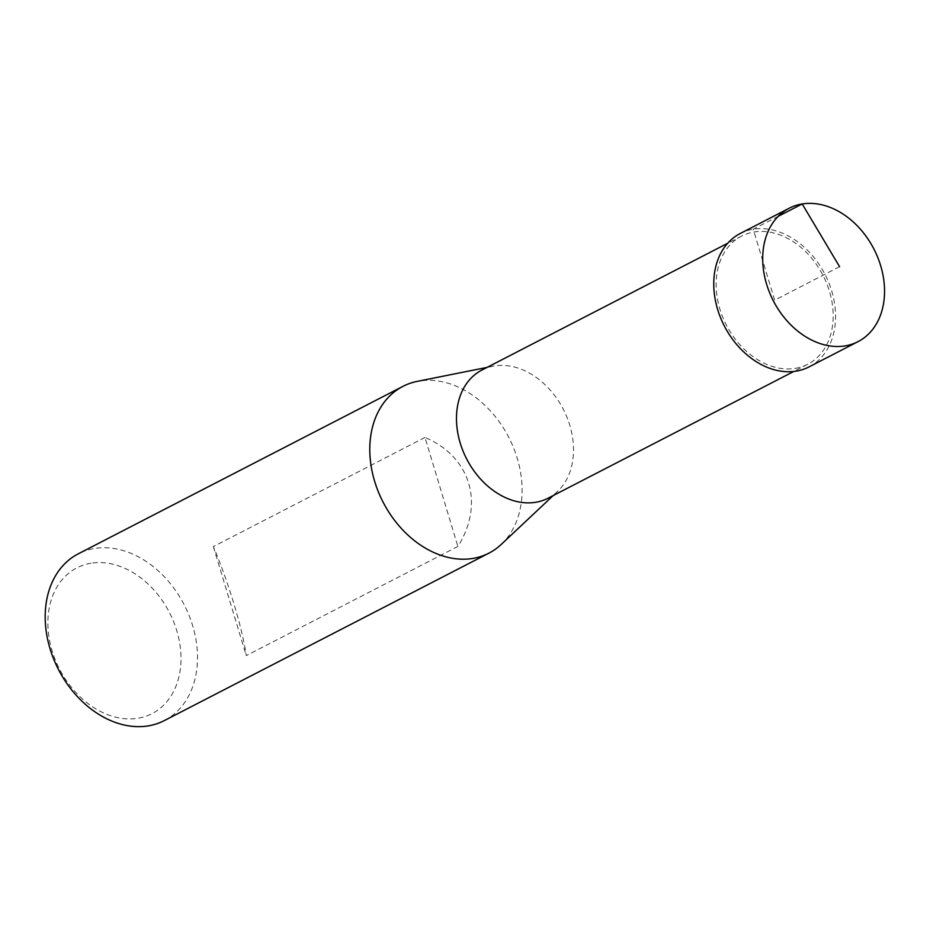 <?xml version="1.0" encoding="UTF-8"?>
<svg xmlns="http://www.w3.org/2000/svg" width="930" height="930" viewBox="0 0 930 930"><rect width="100%" height="100%" fill="white"/><g stroke="black" fill="none" stroke-linecap="round" stroke-linejoin="round"><path stroke-width="0.7" stroke-dasharray="4.65 3.49" d="M164.366 720.576A93.825 70.703 62.7 0 0 188.895 615.021A93.825 70.703 62.7 0 0 94.569 548.468A93.825 70.703 62.7 0 0 78.329 553.792M501.224 544.445A93.825 70.703 62.7 0 0 509.384 438.53A93.825 70.703 62.7 0 0 419.151 381.033A93.825 70.703 62.7 0 0 417.117 381.405M424.975 437.437L213.354 546.596C228.303 581.61 242.567 628.831 246.276 655.615L457.886 546.456C484.797 503.874 470.545 456.653 424.975 437.437L457.886 546.456M795.255 368.361A72.11 54.335 62.7 0 0 807.728 364.269A72.11 54.335 62.7 0 0 822.957 275.268A72.11 54.335 62.7 0 0 741.605 236.092A72.11 54.335 62.7 0 0 722.75 317.211A72.11 54.335 62.7 0 0 795.255 368.361M481.938 370.047A72.11 54.335 -117.3 0 1 492.853 366.234A72.11 54.335 -117.3 0 1 494.411 365.955A72.11 54.335 -117.3 0 1 563.754 410.142A72.11 54.335 -117.3 0 1 557.489 491.528A72.11 54.335 -117.3 0 1 548.049 498.213M91.035 563.208A82.003 61.799 62.7 0 0 72.191 688.281A82.003 61.799 62.7 0 0 180.106 670.739A82.003 61.799 62.7 0 0 91.035 563.208M213.354 546.596L246.276 655.615M809.065 366.885A75.051 56.556 62.7 0 0 824.922 274.257A75.051 56.556 62.7 0 0 740.245 233.488M839.581 266.689L774.667 300.181L753.242 229.222L778.201 216.341M741.605 236.092L727.679 243.276M807.728 364.269L793.79 371.454M492.853 366.234L487.088 367.385M557.489 491.528L553.199 495.562"/><path stroke-width="1.4" d="M487.088 367.385L417.117 381.405A93.825 70.703 62.7 0 0 402.923 386.369L78.329 553.792A93.825 70.703 62.7 0 0 58.509 669.6A93.825 70.703 62.7 0 0 164.366 720.576L488.948 553.141A93.825 70.703 62.7 0 0 501.224 544.445L553.199 495.562M402.923 386.369A93.825 70.703 62.7 0 0 383.102 502.165A93.825 70.703 62.7 0 0 488.948 553.141M793.79 371.454L548.049 498.213A72.11 54.335 -117.3 0 1 535.575 502.305A72.11 54.335 -117.3 0 1 463.082 451.155A72.11 54.335 -117.3 0 1 481.938 370.047L727.679 243.276M845.044 345.902A75.063 56.567 -117.3 0 1 769.587 292.659A75.063 56.567 -117.3 0 1 789.198 208.227A75.063 56.567 -117.3 0 1 873.898 248.996A75.063 56.567 -117.3 0 1 858.018 341.647A75.063 56.567 -117.3 0 1 845.044 345.902M789.198 208.227L740.245 233.488A75.051 56.556 62.7 0 0 720.634 317.909A75.051 56.556 62.7 0 0 796.092 371.14A75.051 56.556 62.7 0 0 809.065 366.885L858.018 341.647M778.201 216.341L802.195 203.961L839.581 266.689"/></g></svg>
